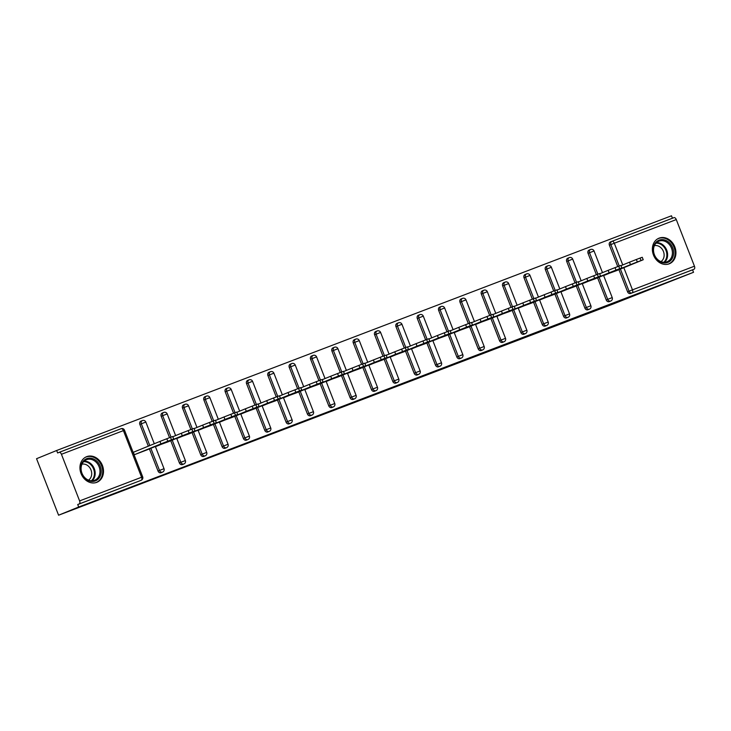 <?xml version="1.0" encoding="UTF-8"?>
<svg xmlns="http://www.w3.org/2000/svg" width="731" height="731" viewBox="0 0 731 731"><rect width="100%" height="100%" fill="white"/><g stroke="black" fill="none" stroke-linecap="round" stroke-linejoin="round"><path stroke-width="1.1" d="M379.928 392.748L413.243 379.59L379.928 392.748M96.739 482.35A13.798 11.422 67.8 0 0 96.94 482.268A13.798 11.422 67.8 0 0 102.349 465.309A13.798 11.422 67.8 0 0 86.715 456.647A13.798 11.422 67.8 0 0 86.514 456.729A13.798 11.422 67.8 0 0 81.104 473.688A13.798 11.422 67.8 0 0 96.739 482.35M669.167 263.827A13.798 11.422 67.8 0 0 669.368 263.754A13.798 11.422 67.8 0 0 674.777 246.786A13.798 11.422 67.8 0 0 659.143 238.132A13.798 11.422 67.8 0 0 658.942 238.205A13.798 11.422 67.8 0 0 653.532 255.174A13.798 11.422 67.8 0 0 669.167 263.827M324.509 413.755L352.744 402.68L324.509 413.755M693.527 272.298L613.373 303.932L58.581 515.209L78.692 507.012L693.527 272.298L692.568 269.83L694.039 269.227L630.588 293.487L692.568 269.83M359.478 400.542L394.512 386.736L359.478 400.542M354.882 402.324L373.815 394.639L354.873 402.278M617.75 266.596L609.398 245.177A2.65 2.193 -112.2 0 1 610.449 241.934L611.92 241.34A2.65 2.193 67.8 0 0 611.92 241.34A2.65 1.489 69.1 0 1 611.975 241.312L673.927 217.664A2.65 1.489 69.1 0 1 673.945 217.655A2.65 1.489 69.1 0 1 676.276 219.574L694.45 266.203A2.65 1.489 69.1 0 1 694.039 269.227M672.447 218.231L671.497 215.791L56.662 450.497L36.55 458.702L58.581 515.209M78.692 507.012L77.724 504.536L79.195 503.942A2.65 1.489 -110.9 0 0 79.606 500.909L61.431 454.28A2.65 1.489 -110.9 0 0 59.11 452.361A2.65 1.489 -110.9 0 0 59.092 452.37L57.621 452.973L56.662 450.497M616.845 270.525L603.769 275.295M79.606 500.909L141.586 477.252A2.65 1.489 -110.9 0 1 141.174 480.276A2.65 2.193 67.8 0 0 141.211 480.267L139.74 480.861A2.65 2.193 -112.2 0 1 139.74 480.861A2.65 2.193 -112.2 0 1 139.703 480.879L79.195 503.942M77.724 504.536L139.703 480.879M630.588 293.487A2.65 2.193 -112.2 0 1 627.573 291.797L618.947 269.666M610.449 241.934A2.65 2.193 -112.2 0 1 610.486 241.924L611.874 241.349M161.122 472.701A2.65 2.193 -112.2 0 1 161.085 472.719A2.65 2.193 -112.2 0 1 161.048 472.729A2.65 2.193 -112.2 0 1 158.033 471.047L149.398 448.907M148.329 446.166L139.849 424.419A2.65 2.193 -112.2 0 1 140.9 421.175A2.65 2.193 -112.2 0 1 140.937 421.166M182.467 464.55A2.65 2.193 -112.2 0 1 182.43 464.569A2.65 2.193 -112.2 0 1 182.394 464.587A2.65 2.193 -112.2 0 1 179.378 462.897L170.743 440.756M169.546 437.695L161.195 416.268A2.65 2.193 -112.2 0 1 162.245 413.033A2.65 2.193 -112.2 0 1 162.282 413.015M203.812 456.409A2.65 2.193 -112.2 0 1 203.766 456.418A2.65 2.193 -112.2 0 1 203.73 456.436A2.65 2.193 -112.2 0 1 200.714 454.746L192.089 432.615M190.892 429.545L182.54 408.126A2.65 2.193 -112.2 0 1 183.591 404.883A2.65 2.193 -112.2 0 1 183.627 404.864M225.148 448.258A2.65 2.193 -112.2 0 1 225.111 448.277A2.65 2.193 -112.2 0 1 225.075 448.286A2.65 2.193 -112.2 0 1 222.06 446.604L213.425 424.464M212.237 421.403L203.885 399.976A2.65 2.193 -112.2 0 1 204.936 396.732A2.65 2.193 -112.2 0 1 204.972 396.723M246.493 440.108A2.65 2.193 -112.2 0 1 246.457 440.126A2.65 2.193 -112.2 0 1 246.42 440.144A2.65 2.193 -112.2 0 1 243.405 438.454L234.77 416.314M233.573 413.253L225.221 391.825A2.65 2.193 -112.2 0 1 226.272 388.59A2.65 2.193 -112.2 0 1 226.308 388.572L227.743 387.987A2.65 2.193 67.8 0 0 226.692 391.231L225.221 391.825M264.75 430.303L266.212 429.709A2.65 2.193 -112.2 0 0 269.227 431.4A2.65 2.193 67.8 0 0 269.273 431.381L267.802 431.984A2.65 2.193 -112.2 0 1 267.802 431.984A2.65 2.193 -112.2 0 1 267.765 431.994A2.65 2.193 -112.2 0 1 264.75 430.303L256.115 408.172M254.918 405.102L246.566 383.684A2.65 2.193 -112.2 0 1 247.617 380.44A2.65 2.193 -112.2 0 1 247.654 380.431M289.184 423.816A2.65 2.193 -112.2 0 1 289.138 423.834A2.65 2.193 -112.2 0 1 289.101 423.852A2.65 2.193 -112.2 0 1 286.086 422.162L277.46 400.021M276.263 396.96L267.911 375.533A2.65 2.193 -112.2 0 1 268.962 372.298A2.65 2.193 -112.2 0 1 268.999 372.28M310.52 415.665A2.65 2.193 -112.2 0 1 310.483 415.683A2.65 2.193 -112.2 0 1 310.447 415.701A2.65 2.193 -112.2 0 1 307.431 414.011L298.796 391.871M297.608 388.81L289.257 367.382A2.65 2.193 -112.2 0 1 290.308 364.148A2.65 2.193 -112.2 0 1 290.344 364.129M331.865 407.523A2.65 2.193 -112.2 0 1 331.828 407.542A2.65 2.193 -112.2 0 1 331.792 407.551A2.65 2.193 -112.2 0 1 328.776 405.869L320.141 383.729M318.944 380.659L310.593 359.241A2.65 2.193 -112.2 0 1 311.644 355.997A2.65 2.193 -112.2 0 1 311.68 355.988M353.21 399.373A2.65 2.193 -112.2 0 1 353.174 399.391A2.65 2.193 -112.2 0 1 353.137 399.409A2.65 2.193 -112.2 0 1 350.122 397.719L341.487 375.579M340.29 372.518L331.938 351.09A2.65 2.193 -112.2 0 1 332.989 347.855A2.65 2.193 -112.2 0 1 333.025 347.837M374.555 391.231A2.65 2.193 -112.2 0 1 374.51 391.24A2.65 2.193 -112.2 0 1 374.473 391.259A2.65 2.193 -112.2 0 1 371.458 389.568L362.832 367.437M361.635 364.367L353.283 342.94A2.65 2.193 -112.2 0 1 354.334 339.705A2.65 2.193 -112.2 0 1 354.371 339.687L355.805 339.102A2.65 2.193 67.8 0 0 354.754 342.346L353.283 342.94M395.891 383.081A2.65 2.193 -112.2 0 1 395.855 383.099A2.65 2.193 -112.2 0 1 395.818 383.108A2.65 2.193 -112.2 0 1 392.803 381.427L384.168 359.286M382.98 356.216L374.628 334.798A2.65 2.193 -112.2 0 1 375.679 331.554A2.65 2.193 -112.2 0 1 375.716 331.545M417.237 374.93A2.65 2.193 -112.2 0 1 417.2 374.948A2.65 2.193 -112.2 0 1 417.163 374.966A2.65 2.193 -112.2 0 1 414.148 373.276L405.513 351.136M404.316 348.075L395.964 326.647A2.65 2.193 -112.2 0 1 397.015 323.413A2.65 2.193 -112.2 0 1 397.052 323.394M438.582 366.788A2.65 2.193 -112.2 0 1 438.545 366.798A2.65 2.193 -112.2 0 1 438.509 366.816A2.65 2.193 -112.2 0 1 435.493 365.125L426.858 342.994M425.661 339.924L417.31 318.506A2.65 2.193 -112.2 0 1 418.36 315.262A2.65 2.193 -112.2 0 1 418.397 315.244M459.927 358.638A2.65 2.193 -112.2 0 1 459.881 358.656A2.65 2.193 -112.2 0 1 459.845 358.665A2.65 2.193 -112.2 0 1 456.829 356.984L448.204 334.844M447.006 331.773L438.655 310.355A2.65 2.193 -112.2 0 1 439.706 307.111A2.65 2.193 -112.2 0 1 439.742 307.102M481.263 350.487A2.65 2.193 -112.2 0 1 481.226 350.505A2.65 2.193 -112.2 0 1 481.19 350.524A2.65 2.193 -112.2 0 1 478.175 348.833L469.54 326.693M468.352 323.632L460 302.205A2.65 2.193 -112.2 0 1 461.051 298.97A2.65 2.193 -112.2 0 1 461.087 298.952M502.608 342.346A2.65 2.193 -112.2 0 1 502.572 342.355A2.65 2.193 -112.2 0 1 502.535 342.373A2.65 2.193 -112.2 0 1 499.52 340.683L490.885 318.552M489.688 315.481L481.336 294.063A2.65 2.193 -112.2 0 1 482.387 290.819A2.65 2.193 -112.2 0 1 482.423 290.801M523.953 334.195A2.65 2.193 -112.2 0 1 523.917 334.213A2.65 2.193 -112.2 0 1 523.88 334.222A2.65 2.193 -112.2 0 1 520.865 332.541L512.23 310.401M511.033 307.331L502.681 285.912A2.65 2.193 -112.2 0 1 503.732 282.669A2.65 2.193 -112.2 0 1 503.769 282.659L505.203 282.075A2.65 2.193 67.8 0 0 504.152 285.309L502.681 285.912M545.299 326.044A2.65 2.193 -112.2 0 1 545.253 326.063A2.65 2.193 -112.2 0 1 545.216 326.081A2.65 2.193 -112.2 0 1 542.201 324.39L533.575 302.25M532.378 299.189L524.026 277.762A2.65 2.193 -112.2 0 1 525.077 274.527A2.65 2.193 -112.2 0 1 525.114 274.509M563.546 316.24L565.017 315.646A2.65 2.193 -112.2 0 0 568.033 317.336A2.65 2.193 67.8 0 0 568.069 317.318L566.598 317.912A2.65 2.193 -112.2 0 1 566.598 317.912A2.65 2.193 -112.2 0 1 566.562 317.93A2.65 2.193 -112.2 0 1 563.546 316.24L554.911 294.109M553.723 291.039L545.372 269.62A2.65 2.193 -112.2 0 1 546.413 266.376A2.65 2.193 -112.2 0 1 546.459 266.358M587.98 309.752A2.65 2.193 -112.2 0 1 587.943 309.77A2.65 2.193 -112.2 0 1 587.907 309.78A2.65 2.193 -112.2 0 1 584.891 308.098L576.256 285.958M575.059 282.897L566.708 261.47A2.65 2.193 -112.2 0 1 567.759 258.226A2.65 2.193 -112.2 0 1 567.795 258.217M609.325 301.601A2.65 2.193 -112.2 0 1 609.288 301.62A2.65 2.193 -112.2 0 1 609.252 301.638A2.65 2.193 -112.2 0 1 606.237 299.948L597.602 277.807M596.405 274.746L588.053 253.319A2.65 2.193 -112.2 0 1 589.104 250.084A2.65 2.193 -112.2 0 1 589.14 250.066M582.424 283.445L595.5 278.666M561.088 291.587L574.164 286.826M539.743 299.737L552.819 294.977M518.398 307.888L531.474 303.109M497.053 316.03L510.128 311.269M475.717 324.18L488.783 319.401M454.371 332.331L467.438 327.552M433.026 340.472L446.102 335.712M411.681 348.623L424.757 343.862M390.345 356.765L403.411 351.995M369 364.915L382.075 360.155M347.654 373.066L360.73 368.305M326.309 381.207L339.385 376.438M304.973 389.358L318.049 384.597M283.628 397.509L296.704 392.748M262.283 405.65L275.359 400.88M240.938 413.801L254.013 409.04M219.602 421.951L232.677 417.191M198.256 430.093L211.323 425.323M176.911 438.244L189.987 433.483M155.566 446.394L168.642 441.625M133.892 452.06L133.344 452.27L134.303 454.737L147.296 449.766M375.551 394.402L391.551 387.896L375.551 394.402M350.88 403.759L362.101 399.364L350.798 403.539M640.064 258.08L636.372 259.487L637.331 261.963L641.023 260.556L640.064 258.08L642.247 257.275L643.216 259.752L641.023 260.556M637.331 261.963L630.469 264.649L629.51 262.182L620.994 265.655M629.51 262.182L636.372 259.487M643.216 259.752L616.297 270.744M630.469 264.649L604.4 275.285M627.563 266.075L635.385 262.877L627.509 265.929M618.718 266.23L615.027 267.637L615.986 270.114L619.687 268.697L618.718 266.23L620.911 265.426L621.871 267.893L619.687 268.697M615.986 270.114L609.133 272.8L608.165 270.324L599.658 273.796M608.165 270.324L615.027 267.637M621.871 267.893L594.961 278.886M609.133 272.8L583.055 283.436M606.218 274.226L614.04 271.018L606.163 274.079M597.373 274.372L593.682 275.788L594.65 278.255L598.342 276.848L597.373 274.372L599.566 273.568L600.526 276.044L598.342 276.848M594.65 278.255L587.788 280.951L586.819 278.474L578.312 281.947M586.819 278.474L593.682 275.788M600.526 276.044L573.616 287.036M587.788 280.951L561.71 291.578M584.882 282.367L592.695 279.169L584.827 282.23M576.037 282.522L572.336 283.93L573.305 286.406L576.997 284.989L576.037 282.522L578.221 281.718L579.19 284.185L576.997 284.989M573.305 286.406L566.443 289.092L565.483 286.625L556.967 290.097M565.483 286.625L572.336 283.93M579.19 284.185L552.27 295.187M566.443 289.092L540.364 299.728M563.537 290.518L571.359 287.32L563.482 290.371M554.692 290.673L551 292.08L551.96 294.547L555.651 293.14L554.692 290.673L556.876 289.869L557.844 292.336L555.651 293.14M551.96 294.547L545.098 297.243L544.138 294.767L535.622 298.239M544.138 294.767L551 292.08M557.844 292.336L530.925 303.328M545.098 297.243L519.028 307.879M542.192 298.668L550.014 295.461L542.137 298.522M533.347 298.815L529.655 300.231L530.615 302.698L534.315 301.291L533.347 298.815L535.54 298.01L536.499 300.487L534.315 301.291M530.615 302.698L523.762 305.384L522.793 302.917L514.286 306.39M522.793 302.917L529.655 300.231M536.499 300.487L509.589 311.479M523.762 305.384L497.683 316.02M520.847 306.81L528.668 303.612L520.792 306.673M653.258 248.768A11.934 9.887 -112.2 0 1 664.278 239.887A11.934 9.887 -112.2 0 1 673.589 253.785A11.934 9.887 -112.2 0 1 662.56 262.676A11.934 9.887 -112.2 0 1 653.258 248.768M672.374 253.785A11.056 9.156 67.8 0 0 668.289 243.423A11.056 9.156 67.8 0 0 658.786 241.23A11.056 9.156 67.8 0 0 653.551 249.143A11.056 9.156 67.8 0 0 657.635 259.514A11.056 9.156 67.8 0 0 667.138 261.698A11.056 9.156 67.8 0 0 672.374 253.785M654.4 245.662A8.699 7.209 -112.2 0 1 664.104 255.85A8.699 7.209 -112.2 0 1 660.906 261.607M667.979 264.193A13.706 11.349 67.8 0 0 668.591 263.973A13.706 11.349 67.8 0 0 675.088 254.16A13.706 11.349 67.8 0 0 670.025 241.303A13.706 11.349 67.8 0 0 658.247 238.589A13.706 11.349 67.8 0 0 657.644 238.854M80.83 467.292A11.934 9.887 -112.2 0 1 91.859 458.401A11.934 9.887 -112.2 0 1 101.161 472.308A11.934 9.887 -112.2 0 1 90.132 481.19A11.934 9.887 -112.2 0 1 80.83 467.292M99.946 472.308A11.056 9.156 67.8 0 0 95.862 461.937A11.056 9.156 67.8 0 0 86.359 459.753A11.056 9.156 67.8 0 0 81.123 467.666A11.056 9.156 67.8 0 0 85.207 478.028A11.056 9.156 67.8 0 0 94.71 480.221A11.056 9.156 67.8 0 0 99.946 472.308M81.973 464.176A8.699 7.209 -112.2 0 1 91.677 474.373A8.699 7.209 -112.2 0 1 88.478 480.13M95.551 482.716A13.706 11.349 67.8 0 0 96.172 482.487A13.706 11.349 67.8 0 0 102.66 472.674A13.706 11.349 67.8 0 0 97.598 459.826A13.706 11.349 67.8 0 0 85.819 457.103A13.706 11.349 67.8 0 0 85.216 457.378M512.002 306.965L508.31 308.372L509.279 310.849L512.97 309.432L512.002 306.965L514.195 306.161L515.154 308.628L512.97 309.432M509.279 310.849L502.416 313.535L501.448 311.068L492.941 314.54M501.448 311.068L508.31 308.372M515.154 308.628L488.244 319.63M502.416 313.535L476.338 324.171M499.511 314.96L507.323 311.762L499.456 314.814M490.665 315.116L486.965 316.523L487.933 318.99L491.625 317.583L490.665 315.116L492.849 314.312L493.818 316.779L491.625 317.583M487.933 318.99L481.071 321.686L480.112 319.209L471.596 322.682M480.112 319.209L486.965 316.523M493.818 316.779L466.899 327.771M481.071 321.686L454.993 332.322M478.165 323.111L485.987 319.904L478.111 322.965M469.32 323.257L465.629 324.674L466.588 327.141L470.28 325.734L469.32 323.257L471.504 322.453L472.473 324.93L470.28 325.734M466.588 327.141L459.726 329.827L458.766 327.36L450.25 330.832M458.766 327.36L465.629 324.674M472.473 324.93L445.554 335.922M459.726 329.827L433.657 340.463M456.82 331.253L464.642 328.055L456.765 331.116M447.975 331.408L444.284 332.815L445.243 335.291L448.944 333.875L447.975 331.408L450.168 330.604L451.128 333.071L448.944 333.875M445.243 335.291L438.39 337.978L437.421 335.511L428.914 338.983M437.421 335.511L444.284 332.815M451.128 333.071L424.218 344.073M438.39 337.978L412.311 348.614M435.475 339.403L443.297 336.196L435.42 339.257M426.63 339.559L422.938 340.966L423.907 343.433L427.598 342.026L426.63 339.559L428.823 338.755L429.782 341.222L427.598 342.026M423.907 343.433L417.045 346.128L416.076 343.652L407.569 347.124M416.076 343.652L422.938 340.966M429.782 341.222L402.872 352.214M417.045 346.128L390.966 356.765M414.139 347.554L421.951 344.347L414.084 347.408M405.294 347.7L401.593 349.107L402.562 351.584L406.253 350.176L405.294 347.7L407.478 346.896L408.446 349.372L406.253 350.176M402.562 351.584L395.699 354.27L394.74 351.803L386.224 355.275M394.74 351.803L401.593 349.107M408.446 349.372L381.527 360.365M395.699 354.27L369.621 364.906M392.794 355.695L400.615 352.497L392.739 355.549M383.949 355.851L380.257 357.258L381.216 359.734L384.908 358.318L383.949 355.851L386.132 355.047L387.101 357.514L384.908 358.318M381.216 359.734L374.354 362.421L373.395 359.954L364.879 363.417M373.395 359.954L380.257 357.258M387.101 357.514L360.182 368.515M374.354 362.421L348.285 373.057M371.449 363.846L379.27 360.639L371.394 363.7M362.603 363.992L358.912 365.409L359.871 367.876L363.572 366.469L362.603 363.992L364.796 363.188L365.756 365.664L363.572 366.469M359.871 367.876L353.018 370.571L352.05 368.095L343.543 371.567M352.05 368.095L358.912 365.409M365.756 365.664L338.846 376.657M353.018 370.571L326.94 381.198M350.103 371.997L357.925 368.789L350.048 371.851M341.258 372.143L337.567 373.55L338.535 376.026L342.227 374.619L341.258 372.143L343.451 371.339L344.411 373.815L342.227 374.619M338.535 376.026L331.673 378.713L330.704 376.246L322.197 379.718M330.704 376.246L337.567 373.55M344.411 373.815L317.501 384.808M331.673 378.713L305.595 389.349M328.767 380.138L336.58 376.94L328.712 379.992M319.922 380.294L316.221 381.701L317.19 384.177L320.882 382.761L319.922 380.294L322.106 379.49L323.075 381.957L320.882 382.761M317.19 384.177L310.328 386.863L309.368 384.387L300.852 387.859M309.368 384.387L316.221 381.701M323.075 381.957L296.156 392.949M310.328 386.863L284.249 397.5M307.422 388.289L315.244 385.082L307.367 388.143M298.577 388.435L294.885 389.851L295.845 392.319L299.536 390.911L298.577 388.435L300.761 387.631L301.729 390.107L299.536 390.911M295.845 392.319L288.983 395.014L288.023 392.538L279.507 396.01M288.023 392.538L294.885 389.851M301.729 390.107L274.81 401.1M288.983 395.014L262.913 405.641M286.077 396.44L293.899 393.232L286.022 396.293M277.232 396.586L273.54 397.993L274.5 400.469L278.2 399.062L277.232 396.586L279.425 395.782L280.384 398.258L278.2 399.062M274.5 400.469L267.647 403.156L266.678 400.689L258.171 404.161M266.678 400.689L273.54 397.993M280.384 398.258L253.474 409.25M267.647 403.156L241.568 413.792M264.732 404.581L272.553 401.383L264.677 404.435M255.887 404.736L252.195 406.144L253.164 408.611L256.855 407.204L255.887 404.736L258.08 403.932L259.039 406.399L256.855 407.204M253.164 408.611L246.301 411.306L245.333 408.83L236.826 412.302M245.333 408.83L252.195 406.144M259.039 406.399L232.129 417.392M246.301 411.306L220.223 421.942M243.396 412.732L251.208 409.524L243.341 412.586M234.55 412.878L230.85 414.294L231.818 416.761L235.51 415.354L234.55 412.878L236.734 412.074L237.703 414.55L235.51 415.354M231.818 416.761L224.956 419.457L223.997 416.981L215.481 420.453M223.997 416.981L230.85 414.294M237.703 414.55L210.784 425.543M224.956 419.457L198.878 430.084M222.05 420.873L229.872 417.675L221.996 420.736M213.205 421.029L209.514 422.436L210.473 424.912L214.165 423.496L213.205 421.029L215.389 420.224L216.358 422.692L214.165 423.496M210.473 424.912L203.611 427.598L202.651 425.131L194.135 428.604M202.651 425.131L209.514 422.436M216.358 422.692L189.439 433.693M203.611 427.598L177.542 438.235M200.705 429.024L208.527 425.826L200.65 428.878M191.86 429.179L188.169 430.586L189.128 433.054L192.829 431.646L191.86 429.179L194.053 428.375L195.013 430.842L192.829 431.646M189.128 433.054L182.275 435.749L181.306 433.273L172.799 436.745M181.306 433.273L188.169 430.586M195.013 430.842L168.103 441.835M182.275 435.749L156.196 446.385M179.36 437.175L187.182 433.967L179.305 437.028M170.515 437.321L166.823 438.737L167.792 441.204L171.483 439.797L170.515 437.321L172.708 436.517L173.667 438.993L171.483 439.797M167.792 441.204L160.93 443.891L159.961 441.423L133.344 452.279M159.961 441.423L166.823 438.737M173.667 438.993L146.757 449.985M160.93 443.891L134.851 454.527M158.024 445.316L165.836 442.118L157.969 445.179M676.276 219.574L614.296 243.231L622.757 264.933M623.826 267.674L632.47 289.86L694.45 266.203M673.945 217.655L611.975 241.312A2.65 1.489 69.1 0 1 614.296 243.231L609.398 245.177M627.573 291.797L632.47 289.86A2.65 1.489 69.1 0 1 632.059 292.893A2.65 2.193 -112.2 0 1 629.044 291.203L620.409 269.063M141.211 480.267A2.65 2.65 0 0 0 142.682 476.85L141.586 477.252L123.411 430.623L61.431 454.28M59.129 452.361L121.063 428.713A2.65 1.489 -110.9 0 1 121.081 428.704L59.11 452.361M123.411 430.623A2.65 1.489 -110.9 0 0 121.081 428.704A2.65 2.65 0 0 1 124.498 430.221L123.411 430.623M619.23 266.029L610.869 244.574A2.65 2.193 67.8 0 1 611.92 241.34A2.65 2.65 0 0 1 611.975 241.312M606.237 299.948L607.699 299.354A2.65 2.193 -112.2 0 0 610.714 301.035A2.65 2.193 67.8 0 0 610.75 301.026A2.65 2.65 0 0 0 612.222 297.599L603.559 275.377M599.073 277.213L607.699 299.354L612.222 297.599M597.885 274.18L589.524 252.725L594.047 250.98A2.65 2.65 0 0 0 590.575 249.481A2.65 2.193 67.8 0 0 589.524 252.725L588.053 253.319M584.891 308.098L586.363 307.495L577.728 285.355M576.549 282.33L568.179 260.866L566.708 261.47M568.069 317.318A2.65 2.65 0 0 0 569.54 313.901L565.017 315.646L556.382 293.506M555.204 290.472L546.834 269.017L545.372 269.62M542.201 324.39L543.672 323.787L535.037 301.656M533.858 298.623L525.498 277.168L524.026 277.762M520.865 332.541L522.327 331.938L513.701 309.798M512.513 306.773L504.152 285.309L508.675 283.564A2.65 2.65 0 0 0 505.203 282.075A2.65 2.193 67.8 0 1 505.24 282.056M499.52 340.683L500.991 340.089L492.356 317.948M491.177 314.915L482.807 293.46L481.336 294.063M478.175 348.833L479.646 348.23L471.011 326.099M469.832 323.065L461.462 301.611L460 302.205M456.829 356.984L458.3 356.381L449.666 334.241M448.487 331.216L440.126 309.752L438.655 310.355M435.493 365.125L436.955 364.531L428.329 342.391M427.142 339.358L418.781 317.903L417.31 318.506M414.148 373.276L415.619 372.673L406.984 350.542M405.806 347.508L397.436 326.053L395.964 326.647M392.803 381.427L394.274 380.824L385.639 358.683M384.46 355.659L376.09 334.195L374.628 334.798M371.458 389.568L372.929 388.974L364.294 366.834M363.115 363.8L354.754 342.346L359.277 340.6A2.65 2.65 0 0 0 355.86 339.083A2.65 2.193 67.8 0 0 355.805 339.102A2.65 2.65 0 0 1 355.86 339.083M350.122 397.719L351.584 397.116L342.958 374.985M341.77 371.951L333.409 350.496L331.938 351.09M328.776 405.869L330.248 405.266L321.613 383.126M320.434 380.093L312.064 358.638L310.593 359.241M307.431 414.011L308.902 413.417L300.267 391.277M299.089 388.243L290.719 366.788L289.257 367.382M286.086 422.162L287.557 421.559L278.922 399.428M277.743 396.394L269.383 374.93L267.911 375.533M269.273 431.381A2.65 2.65 0 0 0 270.735 427.964L266.212 429.709L257.586 407.569M256.398 404.535L248.037 383.081L246.566 383.684M243.405 438.454L244.876 437.86L236.241 415.72M235.062 412.686L226.692 391.231L231.215 389.486A2.65 2.65 0 0 0 227.798 387.969A2.65 2.193 67.8 0 0 227.743 387.987A2.65 2.65 0 0 1 227.798 387.969M222.06 446.604L223.531 446.001L214.896 423.861M213.717 420.837L205.347 399.373L203.885 399.976M200.714 454.746L202.185 454.152L193.551 432.012M192.372 428.978L184.011 407.523L182.54 408.126M179.378 462.897L180.84 462.294L172.214 440.163M171.027 437.129L162.666 415.674L161.195 416.268M158.033 471.047L159.504 470.444L150.869 448.304M149.8 445.572L141.321 423.816L139.849 424.419M590.611 249.472A2.65 2.193 67.8 0 0 590.575 249.481L589.104 250.084M590.886 305.75L586.363 307.495A2.65 2.193 -112.2 0 0 589.378 309.186A2.65 2.193 67.8 0 0 589.414 309.167A2.65 2.65 0 0 0 590.886 305.75L582.214 283.527M571.605 259.523L572.702 259.121A2.65 2.65 0 0 0 569.285 257.614A2.65 2.193 67.8 0 0 569.23 257.632A2.65 2.193 67.8 0 0 568.179 260.866L571.605 259.523M550.269 267.674L551.357 267.272A2.65 2.65 0 0 0 547.939 265.755A2.65 2.193 67.8 0 0 547.885 265.782A2.65 2.193 67.8 0 0 546.834 269.017L550.269 267.674M548.195 322.042L543.672 323.787A2.65 2.193 -112.2 0 0 546.687 325.478A2.65 2.193 67.8 0 0 546.724 325.469A2.65 2.65 0 0 0 548.195 322.042L539.533 299.82M528.924 275.825L530.021 275.423A2.65 2.65 0 0 0 526.603 273.906A2.65 2.193 67.8 0 0 526.548 273.924A2.65 2.193 67.8 0 0 525.498 277.168L528.924 275.825M526.85 330.193L522.327 331.938A2.65 2.193 -112.2 0 0 525.342 333.628A2.65 2.193 67.8 0 0 525.388 333.61A2.65 2.65 0 0 0 526.85 330.193L518.188 307.97M505.514 338.343L500.991 340.089A2.65 2.193 -112.2 0 0 504.006 341.779A2.65 2.193 67.8 0 0 504.043 341.761A2.65 2.65 0 0 0 505.514 338.343L496.842 316.121M486.234 292.117L487.33 291.715A2.65 2.65 0 0 0 483.858 290.216A2.65 2.193 67.8 0 0 483.858 290.216A2.65 2.193 67.8 0 0 482.807 293.46L486.234 292.117M484.169 346.485L479.646 348.23A2.65 2.193 -112.2 0 0 482.661 349.921A2.65 2.193 67.8 0 0 482.698 349.911A2.65 2.65 0 0 0 484.169 346.485L475.506 324.262M464.898 300.258L465.985 299.856A2.65 2.65 0 0 0 462.513 298.367A2.65 2.193 67.8 0 0 461.462 301.611L464.898 300.258M462.549 298.349A2.65 2.193 67.8 0 0 462.513 298.367L461.051 298.97M462.824 354.636L458.3 356.381A2.65 2.193 -112.2 0 0 461.316 358.071A2.65 2.193 67.8 0 0 461.352 358.053A2.65 2.65 0 0 0 462.824 354.636L454.161 332.413M443.553 308.409L444.649 308.007A2.65 2.65 0 0 0 441.177 306.517A2.65 2.193 67.8 0 0 440.126 309.752L443.553 308.409M441.213 306.499A2.65 2.193 67.8 0 0 441.177 306.517L439.706 307.111M441.478 362.786L436.955 364.531A2.65 2.193 -112.2 0 0 439.971 366.213A2.65 2.193 67.8 0 0 440.016 366.204A2.65 2.65 0 0 0 441.478 362.786L432.816 340.564M422.207 316.56L423.304 316.157A2.65 2.65 0 0 0 419.886 314.641A2.65 2.193 67.8 0 0 419.832 314.659A2.65 2.193 67.8 0 0 418.781 317.903L422.207 316.56M420.142 370.928L415.619 372.673A2.65 2.193 -112.2 0 0 418.635 374.363A2.65 2.193 67.8 0 0 418.671 374.345A2.65 2.65 0 0 0 420.142 370.928L411.471 348.705M400.862 324.701L401.959 324.299A2.65 2.65 0 0 0 398.541 322.791A2.65 2.193 67.8 0 0 398.486 322.81A2.65 2.193 67.8 0 0 397.436 326.053L400.862 324.701M398.797 379.078L394.274 380.824A2.65 2.193 -112.2 0 0 397.289 382.514A2.65 2.193 67.8 0 0 397.326 382.496A2.65 2.65 0 0 0 398.797 379.078L390.135 356.856M379.526 332.852L380.613 332.45A2.65 2.65 0 0 0 377.141 330.96A2.65 2.193 67.8 0 0 376.09 334.195L379.526 332.852M377.178 330.942A2.65 2.193 67.8 0 0 377.141 330.96L375.679 331.554M377.452 387.22L372.929 388.974A2.65 2.193 -112.2 0 0 375.944 390.656A2.65 2.193 67.8 0 0 375.981 390.646A2.65 2.65 0 0 0 377.452 387.22L368.789 365.007M356.107 395.37L351.584 397.116A2.65 2.193 -112.2 0 0 354.599 398.806A2.65 2.193 67.8 0 0 354.645 398.788A2.65 2.65 0 0 0 356.107 395.37L347.444 373.148M336.836 349.144L337.932 348.742A2.65 2.65 0 0 0 334.46 347.252A2.65 2.193 67.8 0 0 333.409 350.496L336.836 349.144M334.496 347.234A2.65 2.193 67.8 0 0 334.46 347.252L332.989 347.855M334.771 403.521L330.248 405.266A2.65 2.193 -112.2 0 0 333.263 406.957A2.65 2.193 67.8 0 0 333.299 406.939A2.65 2.65 0 0 0 334.771 403.521L326.099 381.299M315.49 357.295L316.587 356.892A2.65 2.65 0 0 0 313.115 355.403A2.65 2.193 67.8 0 0 312.064 358.638L315.49 357.295M313.151 355.385A2.65 2.193 67.8 0 0 313.115 355.403L311.644 355.997M313.425 411.663L308.902 413.417A2.65 2.193 -112.2 0 0 311.918 415.098A2.65 2.193 67.8 0 0 311.954 415.089A2.65 2.65 0 0 0 313.425 411.663L304.763 389.44M294.154 365.445L295.242 365.043A2.65 2.65 0 0 0 291.824 363.526A2.65 2.193 67.8 0 0 291.77 363.545A2.65 2.193 67.8 0 0 290.719 366.788L294.154 365.445M292.08 419.813L287.557 421.559A2.65 2.193 -112.2 0 0 290.572 423.249A2.65 2.193 67.8 0 0 290.609 423.231A2.65 2.65 0 0 0 292.08 419.813L283.418 397.591M272.809 373.587L273.906 373.185A2.65 2.65 0 0 0 270.488 371.677A2.65 2.193 67.8 0 0 270.433 371.695A2.65 2.193 67.8 0 0 269.383 374.93L272.809 373.587M251.464 381.737L252.56 381.335A2.65 2.65 0 0 0 249.088 379.846A2.65 2.193 67.8 0 0 248.037 383.081L251.464 381.737M249.125 379.828A2.65 2.193 67.8 0 0 249.088 379.846L247.617 380.44M249.399 436.105L244.876 437.86A2.65 2.193 -112.2 0 0 247.891 439.541A2.65 2.193 67.8 0 0 247.928 439.532A2.65 2.65 0 0 0 249.399 436.105L240.727 413.883M225.111 448.277L226.583 447.674A2.65 2.193 67.8 0 0 226.583 447.674A2.65 2.193 -112.2 0 1 223.531 446.001L228.054 444.256L219.391 422.034M208.783 398.029L209.87 397.627A2.65 2.65 0 0 0 206.398 396.138A2.65 2.193 67.8 0 0 205.347 399.373L208.783 398.029M206.434 396.12A2.65 2.193 67.8 0 0 206.398 396.138L204.936 396.732M206.709 452.407L202.185 454.152A2.65 2.193 -112.2 0 0 205.201 455.842A2.65 2.193 67.8 0 0 205.237 455.824A2.65 2.65 0 0 0 206.709 452.407L198.046 430.184M187.438 406.18L188.534 405.778A2.65 2.65 0 0 0 185.062 404.289A2.65 2.193 67.8 0 0 185.062 404.289A2.65 2.193 67.8 0 0 184.011 407.523L187.438 406.18M185.363 460.548L180.84 462.294A2.65 2.193 -112.2 0 0 183.856 463.984A2.65 2.193 67.8 0 0 183.901 463.975A2.65 2.65 0 0 0 185.363 460.548L176.701 438.326M166.092 414.331L167.189 413.929A2.65 2.65 0 0 0 163.717 412.43A2.65 2.193 67.8 0 0 162.666 415.674L166.092 414.331M163.753 412.421A2.65 2.193 67.8 0 0 163.717 412.43L162.245 413.033M164.027 468.699L159.504 470.444A2.65 2.193 -112.2 0 0 162.52 472.135A2.65 2.193 67.8 0 0 162.556 472.116A2.65 2.65 0 0 0 164.027 468.699L155.356 446.477M144.747 422.472L145.844 422.07A2.65 2.65 0 0 0 142.426 420.553A2.65 2.193 67.8 0 0 142.371 420.581A2.65 2.193 67.8 0 0 141.321 423.816L144.747 422.472M656.566 242.628A11.056 9.156 -112.2 0 1 667.586 255.74A11.056 9.156 -112.2 0 1 664.57 262.265M663.794 262.255A10.691 8.854 67.8 0 0 666.827 255.85A10.691 8.854 67.8 0 0 656.009 243.176M84.138 461.142A11.056 9.156 -112.2 0 1 95.158 474.255A11.056 9.156 -112.2 0 1 92.143 480.779M91.366 480.779A10.691 8.854 67.8 0 0 94.4 474.364A10.691 8.854 67.8 0 0 83.581 461.69M609.288 301.62L610.75 301.026M602.49 272.645L594.047 250.98M587.943 309.77L589.414 309.167M581.154 280.786L572.702 259.121M567.759 258.226L569.23 257.632A2.65 2.65 0 0 1 569.285 257.614M569.54 313.901L560.878 291.678M559.809 288.937L551.357 267.272M546.413 266.376L547.885 265.782A2.65 2.65 0 0 1 547.939 265.755M545.253 326.063L546.724 325.469M538.464 297.088L530.021 275.423M525.077 274.527L526.548 273.924A2.65 2.65 0 0 1 526.603 273.906M523.917 334.213L525.388 333.61M517.119 305.229L508.675 283.564M502.572 342.355L504.043 341.761M495.782 313.38L487.33 291.715M482.387 290.819L483.858 290.216M481.226 350.505L482.698 349.911M474.437 321.53L465.985 299.856M459.881 358.656L461.352 358.053M453.092 329.672L444.649 308.007M438.545 366.798L440.016 366.204M431.747 337.823L423.304 316.157M418.36 315.262L419.832 314.659A2.65 2.65 0 0 1 419.886 314.641M417.2 374.948L418.671 374.345M410.411 345.964L401.959 324.299M397.015 323.413L398.486 322.81A2.65 2.65 0 0 1 398.541 322.791M395.855 383.099L397.326 382.496M389.066 354.115L380.613 332.45M374.51 391.24L375.981 390.646M367.72 362.265L359.277 340.6M353.174 399.391L354.645 398.788M346.375 370.407L337.932 348.742M331.828 407.542L333.299 406.939M325.039 378.557L316.587 356.892M310.483 415.683L311.954 415.089M303.694 386.708L295.242 365.043M290.308 364.148L291.77 363.545A2.65 2.65 0 0 1 291.824 363.526M289.138 423.834L290.609 423.231M282.349 394.85L273.906 373.185M268.962 372.298L270.433 371.695A2.65 2.65 0 0 1 270.488 371.677M270.735 427.964L262.073 405.742M261.004 403L252.56 381.335M246.457 440.126L247.928 439.532M239.667 411.151L231.215 389.486M226.583 447.674A2.65 2.65 0 0 0 228.054 444.256M218.322 419.292L209.87 397.627M203.766 456.418L205.237 455.824M196.977 427.443L188.534 405.778M183.591 404.883L185.062 404.289M182.43 464.569L183.901 463.975M175.632 435.594L167.189 413.929M161.085 472.719L162.556 472.116M154.296 443.735L145.844 422.07M140.9 421.175L142.371 420.581A2.65 2.65 0 0 1 142.426 420.553M142.682 476.85L124.498 430.221M668.591 263.973L668.134 264.156M658.247 238.589L657.781 238.781M96.172 482.487L95.706 482.679M85.819 457.103L85.353 457.295"/></g></svg>
